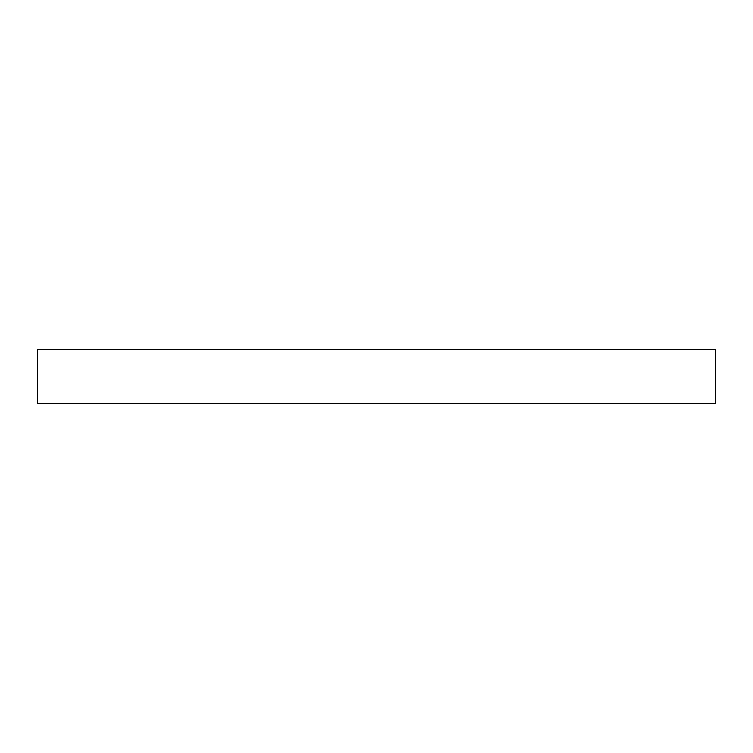 <?xml version="1.0" encoding="UTF-8"?>
<svg xmlns="http://www.w3.org/2000/svg" width="753" height="753" viewBox="0 0 753 753"><rect width="100%" height="100%" fill="white"/><g stroke="black" fill="none" stroke-linecap="round" stroke-linejoin="round"><path stroke-width="1.13" d="M715.35 403.608L715.35 349.392L715.35 403.608L37.65 403.608L37.65 349.392L715.35 349.392L37.65 349.392L37.65 403.608L715.35 403.608"/></g></svg>
